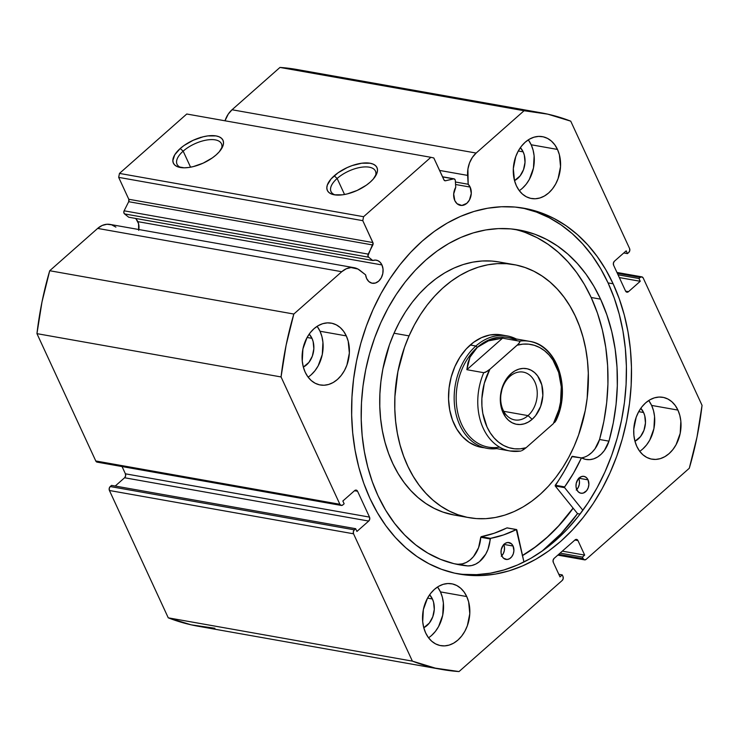 <?xml version="1.0" encoding="UTF-8"?>
<svg xmlns="http://www.w3.org/2000/svg" width="739" height="739" viewBox="0 0 739 739"><rect width="100%" height="100%" fill="white"/><g stroke="black" fill="none" stroke-linecap="round" stroke-linejoin="round"><path stroke-width="1.11" d="M138.821 229.524A11.704 8.711 100.1 0 0 137.833 221.645L381.943 264.941L380.28 262.41L378.054 260.747L375.486 260.091L372.798 260.507L128.688 217.211L372.798 260.507L368.632 257.2L124.522 213.904L128.688 217.211L124.522 213.904A2.282 1.7 100.1 0 1 124.115 210.809L368.225 254.114L124.115 210.809L123.819 212.536L124.522 213.904L368.632 257.2A2.282 1.7 -79.9 0 1 368.225 254.114L372.816 244.997L128.697 201.701L124.115 210.809L128.697 201.701L372.816 244.997A2.282 1.7 -79.9 0 0 372.899 242.558L128.789 199.262L128.697 201.701A2.282 1.7 100.1 0 0 128.789 199.262L118.674 177.369L362.784 220.665L118.674 177.369L128.789 199.262L372.899 242.558L362.784 220.665L363.588 216.712L119.478 173.416L118.674 177.369L119.478 173.416L186.755 114.009L430.874 157.305L186.755 114.009L119.478 173.416L363.588 216.712L430.874 157.305L433.802 157.961L443.917 179.854A2.282 1.7 -79.9 0 0 445.017 180.778A2.282 1.7 -79.9 0 0 445.552 180.759L453.469 178.838A2.282 1.7 -79.9 0 1 454.005 178.82A2.282 1.7 -79.9 0 1 455.104 179.753A2.282 1.7 -79.9 0 1 455.326 180.658A2.282 1.7 100.1 0 0 455.104 179.753L453.949 178.81L445.552 180.759L444.222 180.316L433.802 157.961L430.874 157.305L363.588 216.712L362.784 220.665L373.084 243.131L367.93 255.833L368.632 257.2L372.798 260.507A11.704 8.711 -79.9 0 1 376.327 260.183A11.704 8.711 -79.9 0 1 381.943 264.941A11.704 8.711 -79.9 0 1 381.342 277.688A11.704 8.711 -79.9 0 1 372.234 283.24A11.704 8.711 -79.9 0 1 366.618 278.474L365.593 274.834L357.953 269.051L351.025 267.555L346.231 268.784L341.76 271.712L293.826 314.038L286.113 345.187L281.06 376.945L339.894 504.275L341.196 505.421L342.831 504.931L344.143 503.776L342.859 501.005L354.637 490.613L356.272 490.123L357.574 491.269L369.509 517.106L369.712 519.221L368.706 521.06L356.928 531.452L355.653 528.69L354.341 529.845L353.334 531.683L353.538 533.798L412.38 661.128L435.345 668.139L459.03 671.566L562.194 580.475L563.21 578.637L562.998 576.522L562.259 574.905L560.014 576.882L553.299 562.351L553.095 560.236L554.102 558.398L575.034 539.913L576.669 539.424L577.963 540.569L584.678 555.1L582.434 557.086L583.182 558.702L584.484 559.848L586.119 559.358L689.284 468.267L696.997 437.109L702.05 405.351L643.216 278.021L641.914 276.876L640.279 277.365L638.967 278.52L640.251 281.291L628.473 291.683L626.848 292.173L625.545 291.027L613.601 265.19L613.398 263.084L614.405 261.236L626.182 250.844L627.457 253.606L628.769 252.452L629.776 250.613L629.573 248.498L570.739 121.168L547.775 114.157L524.08 110.73L476.147 153.056L472.35 157.435L469.524 162.922L467.907 169.074L468.175 184.251A11.704 8.711 -79.9 0 1 470.133 187.078A11.704 8.711 -79.9 0 1 469.533 199.826A11.704 8.711 -79.9 0 1 460.425 205.368A11.704 8.711 -79.9 0 1 454.808 200.602L453.691 193.96L455.741 187.272L455.326 180.658L455.741 187.272A11.704 8.711 -79.9 0 0 454.808 200.602L457.062 203.715L461.847 205.46L466.845 203.299L469.441 199.992L471.27 193.47L470.133 187.078L455.566 184.491L470.133 187.078L468.175 184.251L467.621 175.402L439.566 170.432L467.621 175.402A22.576 16.803 -79.9 0 1 476.147 153.056L232.037 109.76L228.231 114.139L224.998 120.79A22.576 16.803 100.1 0 1 232.037 109.76L279.97 67.434L232.037 109.76L476.147 153.056L524.08 110.73A282.714 210.421 -79.9 0 1 540.93 112.781A282.714 210.421 -79.9 0 1 570.739 121.168L629.573 248.498A2.854 2.125 -79.9 0 1 628.769 252.452L627.457 253.606L623.781 252.96L627.457 253.606L626.182 250.844L614.405 261.236A2.854 2.125 -79.9 0 0 613.601 265.19L625.545 291.027A2.854 2.125 -79.9 0 0 626.912 292.191L626.903 292.191A2.854 2.125 -79.9 0 0 628.473 291.683L625.619 291.175L628.473 291.683L640.251 281.291L619.328 277.578L640.251 281.291L638.967 278.52L618.044 274.806L638.967 278.52L640.279 277.365A2.854 2.125 -79.9 0 1 641.84 276.857A2.854 2.125 -79.9 0 1 643.216 278.021L702.05 405.351A282.714 210.421 -79.9 0 1 689.284 468.267L586.119 559.358A2.854 2.125 -79.9 0 1 584.558 559.857A2.854 2.125 -79.9 0 1 583.182 558.702L558.684 554.352L583.182 558.702L582.434 557.086L560.079 553.114L582.434 557.086L584.678 555.1L562.324 551.137L584.678 555.1L577.963 540.569L574.905 540.024L577.963 540.569A2.854 2.125 -79.9 0 0 576.596 539.405A2.854 2.125 -79.9 0 0 575.034 539.913L554.102 558.398A2.854 2.125 -79.9 0 0 553.299 562.351L560.014 576.882L562.259 574.905L558.813 574.295L562.259 574.905L562.998 576.522A2.854 2.125 -79.9 0 1 562.194 580.475L459.03 671.566A282.714 210.421 -79.9 0 1 442.181 669.516A282.714 210.421 -79.9 0 1 412.38 661.128L168.261 617.832L191.225 624.843L214.92 628.27M455.409 181.988L468.175 184.251L455.409 181.988M115.903 227.113L111.626 224.813L106.906 224.259L102.121 225.487L97.65 228.416L341.76 271.712A22.576 16.803 -79.9 0 1 354.129 267.712A22.576 16.803 -79.9 0 1 360.022 270.419L365.593 274.834A11.704 8.711 -79.9 0 0 366.618 278.474L368.872 281.577L371.957 283.185L375.384 283.037L378.654 281.162L381.25 277.855L382.793 273.615L383.033 269.079L381.943 264.941L137.833 221.645A11.704 8.711 100.1 0 0 135.413 218.402M375.292 176.399A24.461 11.159 -24.8 0 0 364.29 166.94A24.461 11.159 -24.8 0 0 337.141 178.468L334.204 175.827A27.315 12.461 155.2 0 1 365.556 162.913A27.315 12.461 155.2 0 1 376.133 174.977A27.315 12.461 155.2 0 1 370.128 182.2L366.295 185.221L357.168 190.431L347.275 193.914L342.517 194.819L334.287 194.8L331.127 193.877L328.772 192.38L327.322 190.366L326.823 187.928L327.294 185.138L331.054 178.967L338.037 172.806L347.164 167.596L352.106 165.601L361.805 163.208L370.045 163.227L373.204 164.15L375.551 165.647L377.01 167.661L377.509 170.109L377.029 172.898L373.269 179.06L370.128 182.2A27.315 12.461 155.2 0 1 333.557 194.653A27.315 12.461 155.2 0 1 334.204 175.827L337.141 178.468A24.461 11.159 155.2 0 1 359.662 167.531A24.461 11.159 155.2 0 1 375.43 171.06A24.461 11.159 155.2 0 1 375.292 176.399M221.321 149.084A24.461 11.159 -24.8 0 0 210.31 139.634A24.461 11.159 -24.8 0 0 183.161 151.153L180.224 148.521A27.315 12.461 155.2 0 1 211.576 135.607A27.315 12.461 155.2 0 1 222.153 147.671A27.315 12.461 155.2 0 1 216.148 154.894L212.315 157.906L203.188 163.125L193.304 166.598L188.537 167.504L184.159 167.808L177.148 166.561L174.792 165.065L173.342 163.06L172.843 160.612L174.746 154.802L180.224 148.521L184.057 145.5L193.184 140.281L203.068 136.807L207.825 135.902L216.065 135.921L219.224 136.844L221.571 138.341L223.03 140.345L223.529 142.793L223.049 145.583L219.289 151.754L216.148 154.894A27.315 12.461 155.2 0 1 179.577 167.347A27.315 12.461 155.2 0 1 180.224 148.521L183.161 151.153A24.461 11.159 155.2 0 1 205.691 140.216A24.461 11.159 155.2 0 1 221.46 143.754A24.461 11.159 155.2 0 1 221.321 149.084M190.57 167.19L183.161 151.153L190.57 167.19M344.55 194.496L337.141 178.468L344.55 194.496M573.15 508.201A185.757 138.267 -79.9 0 1 522.528 555.599L533.613 548.329L545.862 538.537L557.446 527.286L573.15 508.201M541.872 551.303A194.181 144.53 100.1 0 0 577.538 513.623L580.06 514.076L577.538 513.623L555.257 486.022L564.578 487.583L555.192 485.92L577.538 513.623L561.113 533.586L541.872 551.303M613.13 283.804A185.757 138.267 -79.9 0 1 603.541 486.086A185.757 138.267 -79.9 0 1 459.113 574.055A185.757 138.267 -79.9 0 1 369.99 498.492L363.773 483.269L358.794 467.159L355.099 450.31L352.706 432.897L351.662 415.087L351.958 397.037L353.602 378.941L356.567 360.955L360.835 343.256L366.368 326.028L373.103 309.419L380.982 293.595L389.915 278.723L399.836 264.922L410.644 252.341L422.228 241.099L434.477 231.298L447.271 223.039L460.499 216.398L474.022 211.446L487.722 208.213L501.448 206.754L515.083 207.059L528.496 209.146L541.548 212.98L554.121 218.532L566.083 225.746L577.344 234.559L587.764 244.868L597.26 256.59L605.749 269.615L613.13 283.804L619.337 299.027L624.316 315.137L628.021 331.987L630.404 349.399L631.457 367.209L631.152 385.259L629.517 403.365L626.543 421.35L622.275 439.04L616.742 456.277L610.008 472.877L602.137 488.701L593.195 503.573L583.274 517.374L572.466 529.955L560.892 541.197L548.643 550.998L535.84 559.257L522.612 565.898L509.088 570.859L495.398 574.083L481.662 575.542L468.027 575.238L454.624 573.15L441.562 569.316L428.989 563.765L417.027 556.55L405.776 547.747L395.347 537.429L385.85 525.706L377.37 512.681L369.99 498.492A185.757 138.267 -79.9 0 1 379.569 296.21A185.757 138.267 -79.9 0 1 523.997 208.241A185.757 138.267 -79.9 0 1 613.13 283.804L608.058 282.908L613.13 283.804M456.582 573.575A185.757 138.267 100.1 0 0 599.246 483.712A185.757 138.267 100.1 0 0 608.058 282.908A185.757 138.267 100.1 0 0 521.457 207.825M428.537 637.775A31.417 23.38 100.1 0 0 440.453 591.893L466.743 596.558A31.417 23.38 -79.9 0 1 465.117 630.764A31.417 23.38 -79.9 0 1 440.703 645.637A31.417 23.38 -79.9 0 1 425.627 632.861L423.733 627.559L422.708 621.767L423.355 609.601L427.484 598.211L430.68 593.362L434.458 589.334L438.698 586.286L443.224 584.318L447.862 583.533L452.434 583.93L456.767 585.519L460.693 588.235L464.064 591.957L466.743 596.558L468.637 601.86L469.792 613.712L467.353 625.721L464.886 631.208L461.69 636.057L457.912 640.085L453.672 643.133L449.146 645.101L444.508 645.895L439.936 645.489L435.604 643.9L431.678 641.193L428.306 637.461L425.627 632.861A31.417 23.38 -79.9 0 1 427.253 598.655A31.417 23.38 -79.9 0 1 451.668 583.782A31.417 23.38 -79.9 0 1 466.743 596.558L440.453 591.893L437.774 587.293M639.715 451.298A31.417 23.38 100.1 0 0 651.632 405.425L677.922 410.09A31.417 23.38 -79.9 0 1 676.305 444.296A31.417 23.38 -79.9 0 1 651.881 459.168A31.417 23.38 -79.9 0 1 636.806 446.393L634.921 441.091L633.886 435.299L633.757 429.239L636.196 417.23L638.672 411.743L641.858 406.893L645.646 402.866L649.877 399.817L654.403 397.85L659.04 397.055L663.613 397.462L667.945 399.051L671.871 401.757L675.243 405.489L677.922 410.09L679.815 415.392L680.85 421.184L680.194 433.35L676.065 444.739L672.878 449.589L669.091 453.617L664.851 456.665L660.333 458.633L655.696 459.427L651.124 459.021L646.791 457.432L642.856 454.725L639.494 450.993L636.806 446.393A31.417 23.38 -79.9 0 1 638.431 412.186A31.417 23.38 -79.9 0 1 662.855 397.314A31.417 23.38 -79.9 0 1 677.922 410.09L651.632 405.425L648.953 400.824M308.098 377.121A31.417 23.38 100.1 0 0 320.015 331.238L346.305 335.903A31.417 23.38 -79.9 0 1 344.679 370.11A31.417 23.38 -79.9 0 1 320.264 384.982A31.417 23.38 -79.9 0 1 305.189 372.207L303.295 366.913L302.269 361.112L302.916 348.947L307.045 337.557L310.232 332.707L314.02 328.679L318.26 325.631L322.777 323.664L327.423 322.878L331.996 323.276L336.328 324.864L340.254 327.58L343.617 331.303L346.305 335.903L348.198 341.206L349.353 353.057L346.914 365.066L344.448 370.553L341.252 375.403L337.474 379.43L333.234 382.488L328.707 384.446L324.07 385.241L319.497 384.834L315.165 383.245L311.239 380.539L307.867 376.807L305.189 372.207A31.417 23.38 -79.9 0 1 306.805 338A31.417 23.38 -79.9 0 1 331.229 323.128A31.417 23.38 -79.9 0 1 346.305 335.903L320.015 331.238L317.336 326.638M519.277 190.644A31.417 23.38 100.1 0 0 531.193 144.77L557.483 149.435A31.417 23.38 -79.9 0 1 555.867 183.642A31.417 23.38 -79.9 0 1 531.443 198.514A31.417 23.38 -79.9 0 1 516.367 185.738L514.473 180.436L513.319 168.584L515.757 156.576L518.233 151.089L521.42 146.239L525.207 142.211L529.438 139.163L533.964 137.195L538.602 136.401L543.174 136.807L547.507 138.396L551.433 141.103L554.804 144.835L557.483 149.435L559.377 154.737L560.531 166.589L558.093 178.598L555.626 184.085L552.439 188.935L548.652 192.962L544.412 196.011L539.895 197.978L535.258 198.773L530.685 198.366L526.344 196.777L522.418 194.071L519.055 190.339L516.367 185.738A31.417 23.38 -79.9 0 1 517.993 151.532A31.417 23.38 -79.9 0 1 542.417 136.66A31.417 23.38 -79.9 0 1 557.483 149.435L531.193 144.77L528.514 140.17M523.157 151.864A19.131 14.244 -79.9 0 1 514.52 180.602L520.08 175.928L523.535 169.628L525.013 162.321L524.311 155.098L523.157 151.864L518.279 151.005L523.157 151.864A19.131 14.244 -79.9 0 0 520.367 147.661L523.157 151.864M311.978 338.333A19.131 14.244 -79.9 0 1 303.341 367.071L308.902 362.396L312.348 356.106L313.835 348.79L313.133 341.566L311.978 338.333L307.101 337.474L311.978 338.333A19.131 14.244 -79.9 0 0 309.179 334.13L311.978 338.333M643.595 412.519A19.131 14.244 -79.9 0 1 634.958 441.257L640.528 436.583L643.974 430.283L645.452 422.976L644.75 415.752L643.595 412.519L638.718 411.66L643.595 412.519A19.131 14.244 -79.9 0 0 640.805 408.316L643.595 412.519M432.417 598.987A19.131 14.244 -79.9 0 1 423.78 627.725L429.341 623.051L432.786 616.751L434.273 609.444L433.571 602.22L432.417 598.987L427.539 598.128L432.417 598.987A19.131 14.244 -79.9 0 0 429.618 594.784L432.417 598.987M200.962 137.491L200.5 137.343M136.161 219.113L138.535 223.621L138.683 230.319M354.129 267.712L110.019 224.416A22.576 16.803 100.1 0 0 97.65 228.416L341.76 271.712L293.826 314.038L49.716 270.733L97.65 228.416L49.716 270.733L42.003 301.891L36.95 333.649L95.784 460.979L97.086 462.124M341.27 505.439L97.16 462.143A2.854 2.125 100.1 0 1 95.784 460.979L339.894 504.275L95.784 460.979L36.95 333.649L281.06 376.945L339.894 504.275A2.854 2.125 -79.9 0 0 341.27 505.439A2.854 2.125 -79.9 0 0 342.831 504.931L344.143 503.776L342.859 501.005L354.637 490.613A2.854 2.125 -79.9 0 1 356.198 490.105A2.854 2.125 -79.9 0 1 357.574 491.269L354.508 490.724L357.574 491.269L369.509 517.106L125.399 473.81L122.046 466.549L125.399 473.81L125.602 475.916L124.595 477.764L115.219 486.04L124.595 477.764L368.706 521.06L356.928 531.452L355.653 528.69L354.341 529.845L110.231 486.548L109.224 488.387L109.427 490.502L168.261 617.832L109.427 490.502L353.538 533.798L412.38 661.128L168.261 617.832A282.714 210.421 100.1 0 0 198.07 626.219L442.181 669.516M111.543 485.394L110.231 486.548L111.543 485.394L355.653 528.69L111.543 485.394M297.087 69.531L279.97 67.434L524.08 110.73L279.97 67.434A282.714 210.421 100.1 0 1 296.819 69.484L540.93 112.781M522.362 188.297L526.15 184.27L529.336 179.42L533.466 168.03L534.121 155.864L533.087 150.072L531.193 144.77A31.417 23.38 100.1 0 0 528.283 139.865M311.184 374.765L314.962 370.738L318.158 365.888L322.287 354.498L322.934 342.333L321.908 336.541L320.015 331.238A31.417 23.38 100.1 0 0 317.105 326.333M642.801 448.952L646.588 444.924L649.775 440.074L653.904 428.685L654.56 416.519L653.525 410.727L651.632 405.425A31.417 23.38 100.1 0 0 648.722 400.52M431.622 635.42L435.41 631.392L438.596 626.543L442.726 615.153L443.372 602.987L442.347 597.195L440.453 591.893A31.417 23.38 100.1 0 0 437.543 586.988M617.351 273.301L640.279 277.365L617.351 273.301M369.509 517.106A2.854 2.125 -79.9 0 1 368.706 521.06L124.595 477.764A2.854 2.125 100.1 0 0 125.399 473.81L369.509 517.106M109.427 490.502L353.538 533.798A2.854 2.125 -79.9 0 1 354.341 529.845L110.231 486.548A2.854 2.125 100.1 0 0 109.427 490.502M462.956 574.342L476.59 574.646L490.326 573.187L504.016 569.954L517.54 564.993L530.768 558.361L543.571 550.093L555.82 540.301L567.404 529.05L578.203 516.478L588.124 502.677L597.066 487.795L604.936 471.981L611.67 455.372L617.204 438.144L621.471 420.445L624.446 402.459L626.09 384.363L626.386 366.313L625.333 348.494L622.949 331.081L619.245 314.241L614.266 298.131L608.058 282.908L600.678 268.719L592.198 255.694L582.692 243.972L572.272 233.653L561.021 224.85L549.049 217.635L536.477 212.084L523.424 208.241M335.183 194.939A24.461 11.159 155.2 0 1 331.026 191.586A24.461 11.159 155.2 0 1 337.141 178.468A24.461 11.159 -24.8 0 0 335.173 194.939M181.203 167.624A24.461 11.159 155.2 0 1 177.046 164.27A24.461 11.159 155.2 0 1 183.161 151.153A24.461 11.159 -24.8 0 0 181.203 167.624M49.716 270.733A282.714 210.421 100.1 0 0 36.95 333.649L281.06 376.945A282.714 210.421 -79.9 0 1 293.826 314.038L49.716 270.733M453.469 178.838L442.559 176.907L453.469 178.838M504.331 335.543L498.317 334.508L489.892 334.989L481.542 337.631L473.57 342.323L466.291 348.891L459.981 357.085L454.882 366.59A57.115 42.511 -79.9 0 1 501.532 334.915L507.166 335.912A57.115 42.511 -79.9 0 1 516.219 338.97A57.115 42.511 100.1 0 0 475.87 346.018L477.348 347.33A55.684 41.449 -79.9 0 1 517.291 340.781M499.056 261.966L491.749 261.052L482.299 260.978L472.803 262.133L463.335 264.497L453.995 268.063L444.878 272.783L436.065 278.621L427.641 285.522L419.678 293.401L412.279 302.205L405.489 311.84L399.383 322.213L394.026 333.224L409.046 335.885L394.026 333.224A128.503 95.645 100.1 0 0 454.088 515.009L469.117 517.679A128.503 95.645 -79.9 0 1 409.046 335.885A128.503 95.645 -79.9 0 1 514.002 264.617A128.503 95.645 -79.9 0 1 574.064 446.411A128.503 95.645 -79.9 0 1 469.117 517.679M522.261 555.608L534.99 547.174L547.165 537.216L558.656 525.817L573.076 508.109A185.618 138.156 -79.9 0 1 522.501 555.46M514.002 264.617L498.973 261.957A128.503 95.645 100.1 0 0 394.026 333.224L389.453 344.762L382.876 369.001L380.918 381.453L379.892 393.979L379.791 406.45L380.622 418.754L382.377 430.754L385.037 442.356L388.585 453.441L392.972 463.898L398.173 473.625L404.122 482.53L410.764 490.539L418.043 497.559L425.895 503.527L434.227 508.386L442.966 512.099L454.171 515.028M409.046 335.885L414.403 324.883L420.509 314.509L427.299 304.874L434.708 296.071L442.661 288.182L451.086 281.291L459.898 275.453L469.025 270.723L478.355 267.158L487.823 264.793L497.319 263.638L506.769 263.712L516.062 265.015L525.124 267.536L533.863 271.241L542.195 276.109L550.047 282.076L557.326 289.097L563.968 297.096L569.917 306.011L575.118 315.738L579.505 326.195L583.053 337.28L585.713 348.873L587.468 360.881L588.299 373.177L587.172 398.173L585.214 410.635L578.637 434.865L574.064 446.411L568.707 457.423L562.601 467.787L555.811 477.422L548.412 486.225L540.449 494.114L532.025 501.014L523.212 506.852L514.095 511.573L504.755 515.138L495.287 517.503L485.791 518.658L476.341 518.584L467.048 517.282L457.986 514.76L449.247 511.055L440.915 506.197L433.072 500.22L425.793 493.199L419.142 485.2L413.193 476.286L407.993 466.558L403.605 456.102L400.067 445.026L397.397 433.423L395.642 421.415L394.811 409.12L394.912 396.649L397.896 371.662L404.473 347.432L409.046 335.885M484.424 447.76A57.115 42.511 -79.9 0 1 481.579 447.381A57.115 42.511 -79.9 0 1 454.882 366.59L451.196 377.038L449.063 388.021L448.564 399.134L449.709 409.933L452.471 420.02L456.73 428.989L462.328 436.509L469.053 442.282L476.637 446.088L481.773 447.418M509.91 376.4A24.276 18.069 100.1 0 0 503.083 410.034A24.276 18.069 100.1 0 0 528.034 415.614L532.154 419.318A28.267 21.043 -79.9 0 1 503.102 412.815A28.267 21.043 -79.9 0 1 511.046 373.638L509.91 376.4A24.276 18.069 -79.9 0 1 523.212 372.114A24.276 18.069 -79.9 0 1 537.077 390.164A24.276 18.069 -79.9 0 1 528.034 415.614A24.276 18.069 -79.9 0 1 514.732 419.909A24.276 18.069 -79.9 0 1 500.866 401.859A24.276 18.069 -79.9 0 1 509.91 376.4L511.046 373.638L504.774 381.629L502.548 386.571L500.358 397.37L501.393 408.048L505.513 416.953L508.543 420.306L512.081 422.745L515.979 424.177L520.099 424.537L524.265 423.826L528.339 422.061L532.154 419.318L535.563 415.688L540.652 406.385L542.851 395.577L541.807 384.908L537.687 376.003L534.657 372.65L531.119 370.211L527.221 368.779L523.11 368.41L518.935 369.13L514.861 370.895L511.046 373.638A28.267 21.043 -79.9 0 1 540.098 380.142A28.267 21.043 -79.9 0 1 532.154 419.318L528.034 415.614L503.721 411.309L528.034 415.614A24.276 18.069 100.1 0 0 534.86 381.989A24.276 18.069 100.1 0 0 509.91 376.4M499.546 447.104A55.684 41.449 -79.9 0 1 457.764 412.759A55.684 41.449 -79.9 0 1 477.348 347.33L475.87 346.018A57.115 42.511 100.1 0 0 455.547 411.965A57.115 42.511 100.1 0 0 496.765 448.628A57.115 42.511 -79.9 0 1 487.213 448.379A57.115 42.511 -79.9 0 1 454.596 405.896A57.115 42.511 -79.9 0 1 475.87 346.018L470.235 345.011L475.87 346.018A57.115 42.511 -79.9 0 1 507.166 335.912M556.088 420.343L555.987 420.63C571.496 388.88 557.511 345.058 529.447 341.316L507.85 337.483A55.684 41.449 100.1 0 0 477.348 347.33A55.684 41.449 100.1 0 0 456.6 405.72A55.684 41.449 100.1 0 0 488.405 447.141L510.002 450.975A55.684 41.449 -79.9 0 1 483.749 372.696L466.854 369.694L469.986 357.159L477.348 347.33L488.442 340.864L502.557 338.166L519.452 341.169A55.684 41.449 -79.9 0 1 529.447 341.316A55.684 41.449 -79.9 0 1 555.691 419.595L556.088 420.343L554.527 422.542L555.497 421.424M519.988 451.123L520.773 451.058L519.988 451.123A55.684 41.449 -79.9 0 1 510.002 450.975L520.468 451.113M553.354 423.65L526.085 447.732L553.354 423.65L558.915 409.609L560.531 402.099L561.27 386.876L558.675 372.465L552.948 360.078L549.059 354.979L544.578 350.757L539.618 347.506L534.279 345.289L528.671 344.162L522.907 344.134L517.115 345.224L519.258 342.998L519.85 341.917L519.452 341.169L502.557 338.166L466.854 369.694L483.749 372.696L485.421 372.317L489.846 369.306L517.115 345.224A52.829 39.324 -79.9 0 1 556.171 365.953A52.829 39.324 -79.9 0 1 553.354 423.65M521.697 450.725L526.085 447.732L520.293 448.822L514.538 448.795L508.922 447.668L503.582 445.451L498.622 442.199L494.151 437.978L490.253 432.878L487.029 427.003L482.816 413.461L481.93 406.081L481.883 398.487L484.294 383.347L489.846 369.306L518.288 344.115L519.85 341.917L519.452 341.169A55.684 41.449 100.1 0 1 530.814 341.594M477.348 347.33L473.163 351.866L469.986 357.159L467.87 363.135L466.854 369.694L502.557 338.166L495.176 339.025L488.442 340.864L482.465 343.644L477.348 347.33M523.221 449.894L526.085 447.732A52.829 39.324 -79.9 0 1 487.029 427.003A52.829 39.324 -79.9 0 1 489.846 369.306L487.075 371.412L483.749 372.696A55.684 41.449 100.1 0 0 508.635 450.698M588.041 479.851A8.563 6.374 -79.9 0 1 587.597 489.181A8.563 6.374 -79.9 0 1 580.937 493.236A8.563 6.374 -79.9 0 1 576.826 489.745L578.471 492.017L580.725 493.19L583.237 493.089L586.664 490.622L588.207 487.805L588.872 484.525L588.041 479.851L586.387 477.579L584.133 476.406L581.621 476.507L578.203 478.974L576.208 483.408L576.023 486.724L576.826 489.745A8.563 6.374 -79.9 0 1 577.27 480.424A8.563 6.374 -79.9 0 1 583.93 476.359A8.563 6.374 -79.9 0 1 588.041 479.851L578.868 478.225L588.041 479.851M576.743 489.569A8.563 6.374 100.1 0 0 578.729 478.364M513.078 546.038A8.563 6.374 -79.9 0 1 512.635 555.368A8.563 6.374 -79.9 0 1 505.975 559.423A8.563 6.374 -79.9 0 1 501.864 555.94L503.508 558.213L507.009 559.497L509.513 558.739L511.693 556.809L513.245 553.991L513.91 550.721L513.078 546.038L511.425 543.765L507.924 542.481L505.421 543.239L503.241 545.17L501.245 549.594L501.06 552.911L501.864 555.94A8.563 6.374 -79.9 0 1 502.298 546.611A8.563 6.374 -79.9 0 1 508.968 542.555A8.563 6.374 -79.9 0 1 513.078 546.038L503.906 544.412L513.078 546.038M501.781 555.756A8.563 6.374 100.1 0 0 503.767 544.56M600.567 299.147A170.044 126.563 -79.9 0 1 608.964 441.165L613.268 422.93L616.067 404.381L617.314 385.749L617.01 367.265L615.153 349.141L611.763 331.608L606.876 314.879L600.567 299.147L591.172 297.484L600.567 299.147L593.805 286.159L586.045 274.234L577.344 263.509L567.801 254.059L557.502 246.004L546.546 239.399L535.036 234.309L523.092 230.799L510.815 228.896L498.335 228.61L485.763 229.949L473.228 232.905L460.85 237.441L448.739 243.519L437.026 251.084L425.812 260.054L415.207 270.345L405.323 281.864L396.243 294.491L388.058 308.117L380.844 322.592L374.682 337.797L369.62 353.565L365.713 369.768L362.988 386.229L361.482 402.801L361.214 419.318L362.175 435.631L364.364 451.566L367.745 466.983L372.308 481.736L377.989 495.675A170.044 126.563 -79.9 0 1 386.765 310.5A170.044 126.563 -79.9 0 1 518.972 229.977A170.044 126.563 -79.9 0 1 600.567 299.147M588.17 455.344L591.81 452.508L594.997 448.813L599.56 439.493A170.044 126.563 100.1 0 0 591.172 297.484A170.044 126.563 100.1 0 0 514.261 229.266M516.838 529.891L523.951 562.01L516.312 529.577A150.774 112.226 -79.9 0 1 490.548 538.361L503.545 534.925L516.312 529.577L516.838 529.891M507.333 527.979L506.926 527.905A150.774 112.226 100.1 0 1 481.163 536.699L490.548 538.361L490.142 538.943L480.747 537.281L481.163 536.699L480.747 537.281A26.29 19.565 100.1 0 1 458.282 564.236L467.676 565.898L458.282 564.236L462.328 563.875L466.318 562.434L470.087 559.986L473.477 556.615L478.567 547.738L480.747 537.281L490.142 538.943A26.29 19.565 -79.9 0 1 467.676 565.898L454.91 563.894A170.044 126.563 100.1 0 0 458.282 564.254L467.667 565.917A170.044 126.563 -79.9 0 1 459.584 564.845A170.044 126.563 -79.9 0 1 377.989 495.675L385.656 510.206L394.589 523.36L404.676 534.99L415.78 544.939L427.789 553.095L440.546 559.358L453.894 563.654L467.667 565.917L471.722 565.538L475.713 564.106L479.482 561.649L485.735 554.148L487.962 549.41L490.548 538.361L481.163 536.699L494.16 533.262L507.093 527.868M581.658 457.958L571.866 456.61A150.774 112.226 100.1 0 1 555.266 485.227L564.651 486.89L573.538 473.126L581.251 458.272A150.774 112.226 -79.9 0 1 564.651 486.89L564.578 487.583L564.651 486.89L555.266 485.227L555.192 485.92L564.578 487.583L582.877 510.279L564.642 487.685L555.192 485.92L564.143 471.464L572.272 456.296M581.805 457.995L585.593 459.372L589.593 459.658L593.639 458.864L597.565 457.007L601.195 454.18L604.391 450.485L608.954 441.155A26.29 19.565 -79.9 0 1 586.092 459.464A26.29 19.565 -79.9 0 1 581.805 457.995M581.288 457.894A26.29 19.565 100.1 0 0 599.56 439.493L603.874 421.258L606.673 402.718L607.929 384.086L607.624 365.602L605.758 347.478L602.368 329.945L597.491 313.207L591.172 297.484L584.42 284.487L576.651 272.571L567.958 261.837L558.416 252.396L548.116 244.332L537.161 237.727L525.651 232.646M501.273 556.245L503.176 553.825L504.303 550.721L504.478 547.396L503.684 544.375M576.235 490.049L578.138 487.629L579.265 484.525L579.441 481.209L578.646 478.179M506.926 527.905L516.312 529.577L506.926 527.905M599.56 439.493L608.954 441.155L599.56 439.493M641.84 276.857L616.954 272.451M557.816 555.118L584.54 559.857M454.005 178.82L442.504 176.778M516.524 529.54L507.139 527.877M581.713 457.968L572.328 456.305"/></g></svg>
